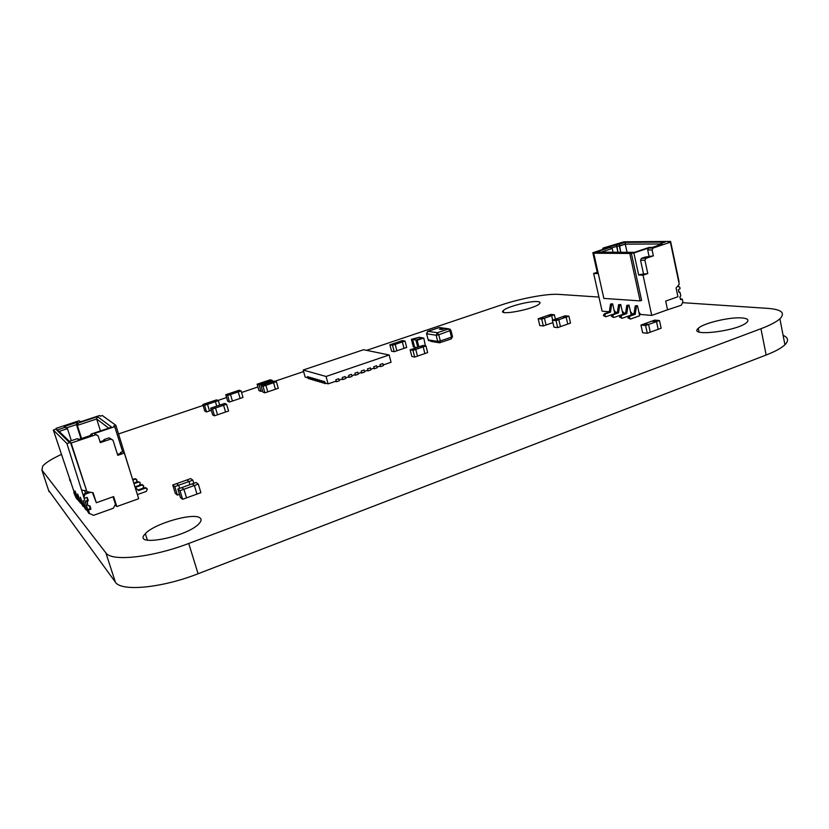 <?xml version="1.0" encoding="UTF-8"?>
<svg xmlns="http://www.w3.org/2000/svg" width="829" height="829" viewBox="0 0 829 829"><rect width="100%" height="100%" fill="white"/><g stroke="black" fill="none" stroke-linecap="round" stroke-linejoin="round"><path stroke-width="1.24" d="M48.569 490.281L115.355 582.103C121.013 591.833 161.624 588.103 198.079 573.751L766.151 355.019C775.177 351.506 781.436 348.087 784.928 344.74C788.907 340.678 788.306 337.558 783.115 335.382M61.294 454.468C51.937 458.81 45.771 462.644 42.797 465.991L41.875 470.033L105.884 552.881C111.304 561.834 151.976 557.565 188.743 543.461L760.949 328.719C770.037 325.279 776.348 321.973 779.892 318.802C785.581 312.937 781.643 309.466 768.068 308.398L682.547 302.668M598.952 297.072L558.756 294.378C547.047 293.476 519.949 298.585 500.561 305.207L366.615 350.346M303.611 371.579L274.876 381.257M257.912 386.977L241.56 392.49M226.597 397.526L217.903 400.459M203.105 405.443L118.557 433.94M200.162 518.073C201.654 519.337 201.333 521.13 199.209 523.451C187.468 537.192 130.982 547.793 145.355 533.721C153.748 523.659 194.442 512.063 200.162 518.073M537.503 301.601C539.959 301.818 540.643 302.512 539.555 303.673C534.829 309.144 496.726 316.346 503.276 310.595C506.322 306.937 529.886 300.74 537.503 301.601M742.173 317.953C747.665 318.481 749.219 319.942 746.856 322.346C738.224 331.123 687.428 337.144 698.298 328.325C703.22 323.165 730.235 316.761 742.173 317.953M410.127 349.838L412.956 350.377L414.697 357.071L417.484 356.107L415.754 349.423L412.904 348.895L410.127 349.838L411.858 356.501L414.697 357.071M412.956 350.377L415.754 349.423L417.484 356.107L427.671 352.605L425.961 345.931L423.07 345.424L420.303 346.367L423.184 346.885L424.904 353.558L423.184 346.885L425.961 345.931M423.184 346.885L415.754 349.423L412.904 348.895L420.303 346.367L423.184 346.885M212.483 409.039L214.504 415.806L225.571 412.034L223.571 405.277L215.519 408.013L213.685 407.153L210.659 408.179L212.483 409.039L215.519 408.013L213.685 407.153L221.695 404.448L223.571 405.277L225.571 412.034L228.576 411.008L226.586 404.262L224.69 403.433L221.695 404.448L223.571 405.277L226.586 404.262M215.519 408.013L217.53 414.78L215.519 408.013M210.659 408.179L212.67 414.914L214.504 415.806M554.363 314.771L550.767 314.419L548.073 315.341L551.668 315.704L552.705 320.149L551.668 315.704L554.363 314.771L555.399 319.206M538.176 318.761L541.731 319.134L543.327 325.952L546.042 325.009L544.446 318.201L540.881 317.828L538.176 318.761L539.783 325.548L543.327 325.952M541.731 319.134L544.446 318.201L546.042 325.009L552.912 322.616M551.668 315.704L544.446 318.201L540.881 317.828L548.073 315.341L551.668 315.704M272.347 380.428L270.316 379.755L267.498 380.708L269.518 381.381L269.86 382.594L269.518 381.381L272.347 380.428L272.7 381.641M259.094 384.884L261.943 383.931L259.954 383.236L257.114 384.19L259.094 384.884L260.959 391.371L262.534 390.832M261.943 383.931L262.285 385.143L261.943 383.931L259.954 383.236L267.498 380.708L269.518 381.381L261.943 383.931M257.114 384.19L258.969 390.646L260.959 391.371M263.042 386.273L264.917 392.822L275.425 389.257L273.56 382.729L265.912 385.309L263.891 384.604L261.021 385.568L263.042 386.273L265.912 385.309L263.891 384.604L271.497 382.045L273.56 382.729L275.425 389.257L278.275 388.293L276.42 381.765L274.347 381.081L271.497 382.045L273.56 382.729L276.42 381.765M265.912 385.309L267.788 391.848L265.912 385.309M261.021 385.568L262.897 392.086L264.917 392.822M218.359 400.656L216.556 399.868L213.623 400.853L215.405 401.65L216.732 406.127L215.405 401.65L218.359 400.656L219.685 405.122M202.815 404.49L204.556 405.308L206.525 411.93L209.488 410.925L207.519 404.303L205.768 403.495L202.815 404.49L204.784 411.07L206.525 411.93M204.556 405.308L207.519 404.303L209.488 410.925L211.302 410.314M215.405 401.65L207.519 404.303L205.768 403.495L213.623 400.853L215.405 401.65M174.784 486.633L178.67 485.245L176.598 483.639L172.733 485.017L174.784 486.633L177.396 495.1L179.478 494.343M192.846 480.178L190.68 478.613L186.846 479.981L188.991 481.545L178.67 485.234L179.634 488.374L178.67 485.234L176.598 483.639L186.846 479.981L188.991 481.545L189.945 484.675L188.991 481.545L192.846 480.178L193.799 483.297M172.733 485.017L175.323 493.431L177.396 495.1M227.602 395.485L229.519 402.013L240.13 398.428L238.224 391.91L230.503 394.511L228.659 393.754L225.768 394.728L227.602 395.485L230.503 394.511L228.659 393.754L236.348 391.174L238.224 391.91L240.13 398.428L243.001 397.454L241.115 390.936L239.218 390.21L236.348 391.174L238.224 391.91L241.115 390.936M230.503 394.511L232.421 401.029L230.503 394.511M225.768 394.728L227.685 401.226L229.519 402.013M645.594 325.528L647.283 333.258L658.174 329.31L656.516 321.6L648.579 324.45L643.915 323.994L640.952 325.061L645.594 325.528L648.579 324.45L643.915 323.994L651.812 321.155L656.516 321.6L658.174 329.31L661.138 328.232L659.48 320.533L654.765 320.098L651.812 321.155L656.516 321.6L659.48 320.533M648.579 324.45L650.257 332.18L648.579 324.45M640.952 325.061L642.63 332.75L647.283 333.258M556.062 320.657L557.689 327.61L567.772 324.077L566.166 317.134L558.829 319.693L555.119 319.31L552.363 320.263L556.062 320.657L558.829 319.693L555.119 319.31L562.425 316.761L566.166 317.134L567.772 324.077L570.507 323.113L568.912 316.181L565.16 315.818L562.425 316.761L566.166 317.134L568.912 316.181M558.829 319.693L560.445 326.647L558.829 319.693M552.363 320.263L553.979 327.186L557.689 327.61M177.841 489.017L179.966 490.685L182.608 499.296L186.546 497.866L183.914 489.265L181.758 487.618L177.841 489.017L180.473 497.566L182.608 499.296M179.966 490.685L183.914 489.265L186.546 497.866L200.898 492.664L198.297 484.095L196.058 482.488L192.173 483.877L194.39 485.504L197.001 494.084L194.39 485.504L198.297 484.095M194.39 485.504L183.914 489.265L181.758 487.618L192.173 483.877L194.39 485.504M389.889 344.802L392.5 345.278L394.189 351.703L396.873 350.781L395.195 344.377L392.573 343.89L389.889 344.802L391.568 351.185L394.189 351.703M392.5 345.278L395.195 344.377L396.873 350.781L406.687 347.444L405.029 341.051L402.366 340.584L399.702 341.486L402.345 341.952L404.013 348.356L402.345 341.952L405.029 341.051M402.345 341.952L395.195 344.377L392.573 343.89L399.702 341.486L402.345 341.952M90.61 492.291L85.221 494.177L84.019 496.467L84.558 498.125L87.314 497.628L88.237 500.498L87.283 501.296L86.713 500.623L87.656 499.825L86.858 497.338L88.05 501.017M86.713 500.623L87.843 505.244M87.283 501.296L87.646 505.006M90.651 509.42L90.06 508.726L87.895 509.493L88.475 510.187L90.952 508.851L90.019 505.98L88.226 505.69M90.755 509.369L89.563 505.7L90.06 508.726M87.895 509.493L89.553 513.514L93.532 515.327L113.376 508.229L115.449 504.27L113.065 496.799M88.475 510.187L89.553 513.514M88.962 492.011L84.651 493.524L83.449 495.804L84.558 498.125M85.221 494.177L84.651 493.524M84.019 496.467L83.449 495.804M74.289 492.395L74.517 493.1M74.309 493.172L75.594 496.405M73.802 492.561L75.325 496.281M70.258 480.022L70.828 481.784M69.947 479.079L70.113 480.302M69.615 479.722L70.62 481.856M80.361 503.099L77.646 494.022L79.978 501.203L83.066 506.395L80.33 497.213L82.693 504.478L85.853 509.773L83.097 500.488L85.48 507.845L88.931 513.514L66.931 443.556L53.325 430.023L76.092 497.918L77.708 499.887L75.025 490.913L78.89 501.317L80.89 502.913M132.806 480.001L135.759 479.11L136.992 480.084L136.091 482.302L133.79 483.11L137.946 481.659L139.645 482.177M132.63 479.452L135.272 478.675L136.298 479.266M80.382 501.68L77.646 494.022L80.382 501.68M133.966 483.68L139.106 482.022L140.35 483.006L139.438 485.255L134.961 486.83M83.107 504.975L80.33 497.213L83.107 504.975M135.365 487.39L141.873 485.089L143.79 486.001L142.868 488.281L137.904 490.043M134.982 486.892L141.355 484.633L143.085 485.162M85.905 508.353L83.097 500.488L85.905 508.353M135.023 487.037L138.453 490.613L145.386 488.157L147.334 489.079L146.391 491.379L137.396 494.581M137.987 490.126L144.847 487.69L146.609 488.219M77.708 499.887L78.227 499.7M83.066 506.395L83.615 506.198M85.853 509.773L86.413 509.576M115.148 504.851L116.827 506.54L138.702 498.726L124.329 453.08L122.64 451.722L114.744 426.676L113.78 425.961L115.832 425.277L102.319 415.526L100.371 416.168L99.511 415.547L80.289 421.888L78.983 420.8L56.051 428.365L56.268 429.049M68.517 441.619L56.745 430.116L65.035 427.381L64.175 426.593L77.315 422.262L78.227 423.028L97.501 416.666L111.687 427.173L91.273 434.002L92.309 434.873L78.278 439.577L77.304 438.676L68.517 441.619M66.931 443.556L70.475 442.365L71.149 443.028L95.832 434.748L94.33 433.505L114.744 426.676M53.325 430.023L56.631 428.935L56.051 428.365M71.149 443.028L86.9 491.659L93.086 492.716L96.319 502.737L113.646 496.592L116.827 506.54M124.329 453.08L117.78 455.328L112.993 440.199L110.723 439.101L100.288 442.624L98.123 435.857L95.832 434.748M70.475 442.365L86.9 491.659M86.175 490.841L82.05 490.136M115.832 425.277L132.526 479.121M98.123 435.857L94.33 433.505M104.205 440.396L103.946 439.577L109.127 437.826L110.723 439.101M112.993 440.199L109.127 437.826M120.785 453.318L120.506 452.458L122.64 451.722M89.491 513.441L88.931 513.514M80.838 421.702L78.983 420.8M92.475 492.613L96.319 502.737M84.662 490.581L85.522 493.224M117.5 454.447L121.335 453.131L120.506 452.458M100.019 441.805L104.723 440.22L103.946 439.577M108.796 428.147L96.661 418.987L77.356 425.381L76.444 424.603L66.589 427.857L67.45 428.655L59.16 431.391L69.387 441.329M100.464 430.935L96.661 418.987L97.501 416.666M81.563 438.479L77.356 425.381L78.227 423.028M71.346 440.665L67.45 428.655L65.035 427.381M80.973 438.676L76.444 424.603L77.315 422.262M91.273 434.002L90.071 435.629M77.304 438.676L78.931 439.36M66.589 427.857L64.175 426.593M56.745 430.116L59.16 431.391M677.355 286.523L678.267 286.212L677.355 286.523L678.267 286.212L679.79 287.228L680.091 288.668L678.34 289.673L678.868 292.16L680.081 292.502L679.044 292.399M677.645 286.181L679.79 287.228L680.091 288.668L678.34 289.673L678.868 292.16L679.707 292.254L678.878 292.202L680.081 292.502L680.775 295.818L679.873 296.906L680.619 299.652M680.319 299.051L682.288 299.103L680.775 299.642L682.288 299.103L682.889 301.974L682.288 299.103L680.474 298.989L682.288 299.103L680.702 299.652M682.288 299.103L682.889 301.974L681.303 305.238L666.423 310.17L681.303 305.238L682.889 301.974L681.303 305.238L666.423 310.17M649.097 256.513L647.677 249.933L649.097 256.513L647.677 249.933L648.61 248.047L633.884 252.969L629.781 253.456L640.112 300.896L641.605 300.378L631.284 252.959L629.781 253.456L640.112 300.896L641.605 300.378L631.284 252.959L629.781 253.456L640.112 300.896L641.605 300.378L631.284 252.959L633.884 252.969L638.672 275.031L643.045 275.187L651.739 315.414L640.641 314.46L638.89 312.212L637.48 305.756L636.496 306.108L635.201 314.284L630.061 316.108L629.242 317.797L630.444 319.03L639.667 315.787L637.48 305.756L636.195 305.663L635.221 306.015L633.926 314.181L628.796 315.994L627.967 317.683L630.092 318.999M637.48 305.756L635.221 306.015L633.926 314.181L628.796 315.994L627.967 317.683L630.693 318.978L639.667 315.787L637.48 305.756L635.221 306.015L633.926 314.181L628.796 315.994L628.03 317.963L630.693 318.978L639.667 315.787L638.89 312.212L640.641 314.46L638.89 312.212M635.221 306.015L636.496 306.108L635.201 314.284L628.796 315.994L630.061 316.108L629.242 317.797L627.967 317.683L629.304 318.087L628.03 317.963M633.967 313.89L632.154 313.735L633.967 313.89L632.154 313.735L630.434 311.507L629.024 305.124L628.05 305.466L626.776 313.559L621.677 315.362L620.921 317.31L622.31 318.201L631.211 315.041L629.024 305.124L626.797 305.373L625.522 313.455L620.434 315.248L619.615 316.916L621.719 318.222M629.024 305.124L626.797 305.373L625.522 313.455L620.434 315.248L619.615 316.916L622.31 318.201L631.211 315.041L629.024 305.124L626.797 305.373L625.522 313.455L620.434 315.248L619.688 317.196L622.31 318.201L631.211 315.041L630.434 311.507L632.154 313.735L630.434 311.507M626.797 305.373L628.05 305.466L626.776 313.559L620.434 315.248L621.677 315.362L620.859 317.03L619.615 316.916L620.921 317.31L619.688 317.196M625.563 313.165L623.854 313.02L625.563 313.165L623.854 313.02L622.154 310.813L620.755 304.512L619.791 304.844L618.527 312.854L613.481 314.626L612.735 316.564L614.102 317.434L622.931 314.315L620.755 304.512L618.569 304.751L617.304 312.74L612.258 314.523L611.45 316.17L613.512 317.455M620.755 304.512L618.569 304.751L617.304 312.74L612.258 314.523L611.45 316.17L614.102 317.434L622.931 314.315L620.755 304.512L618.569 304.751L617.304 312.74L612.258 314.523L611.512 316.45L614.102 317.434L622.931 314.315L622.154 310.813L623.854 313.02L622.154 310.813M618.569 304.751L619.791 304.844L618.527 312.854L612.258 314.523L613.481 314.626L612.662 316.274L611.45 316.17L612.735 316.564L611.512 316.45M617.346 312.46L615.729 312.326L617.346 312.46L615.729 312.326L614.061 310.139L612.672 303.901L611.709 304.233L610.465 312.15L605.45 313.911L604.714 315.818L606.072 316.688L614.828 313.6L612.672 303.901L611.47 303.808L610.517 304.15L609.263 312.046L604.268 313.808L603.46 315.434L605.491 316.709M612.672 303.901L610.517 304.15L609.263 312.046L604.268 313.808L603.522 315.714L606.072 316.688L614.828 313.6L612.672 303.901L610.517 304.15L609.263 312.046L604.268 313.808L603.522 315.714L606.072 316.688L614.828 313.6L614.061 310.139L615.729 312.326L614.061 310.139M610.517 304.15L611.709 304.233L610.465 312.15L604.268 313.808L605.45 313.911L604.652 315.548L603.46 315.434L604.714 315.818L603.522 315.714M678.764 281.984L670.599 241.415L623.916 241.819L603.046 248.058L606.973 248.058L592.839 252.721L595.181 252.731L593.73 253.218L603.854 298.419L640.112 300.896L603.854 298.419L593.73 253.218L603.854 298.419L640.112 300.896M643.563 274.171L640.548 260.213L643.563 274.171L640.548 260.213L644.931 260.275L647.791 273.549L640.226 274.492L647.791 273.549L643.045 275.187L647.791 273.549L643.045 275.187L638.672 275.031L640.226 274.492L638.672 275.031L643.045 275.187L651.739 315.414L667.542 309.777L665.687 301.082L677.935 296.741L676.101 288.046L679.241 284.254L670.392 242.223L653.034 248.047L648.61 248.047L633.884 252.969L638.672 275.031L647.791 273.549L644.931 260.275L645.874 258.379L653.366 255.85L652.102 249.943L653.034 248.047L648.61 248.047L653.034 248.047L670.392 242.223L679.241 284.254L676.101 288.046L679.241 284.254L670.392 242.223L653.034 248.047L652.102 249.943L653.034 248.047M602.289 249.602L603.046 248.058L623.916 241.819L670.599 241.415L668.143 242.244L670.599 241.415L679.055 281.632L670.599 241.415L623.916 241.819L603.046 248.058L602.289 249.602L603.046 248.058L606.973 248.058L592.839 252.721L597.522 273.601L593.647 273.466L597.522 273.601L592.839 252.721L595.181 252.731L592.839 252.721L597.522 273.601L593.647 273.466L602.113 311.155L609.315 311.777L602.113 311.155L593.647 273.466L597.222 272.264L593.647 273.466L602.113 311.155L609.315 311.777M647.791 273.549L644.931 260.275L640.548 260.213L641.48 258.316L640.548 260.213L641.48 258.316L653.366 255.85L652.102 249.943L647.677 249.933L648.61 248.047L633.884 252.969L631.284 252.959M640.548 260.213L644.931 260.275L645.874 258.379L641.48 258.316L645.211 257.063L641.48 258.316L645.874 258.379L653.366 255.85L652.102 249.943L647.677 249.933L652.102 249.943M657.573 245.633L659.034 244.12L662.143 244.099L652.236 247.415L649.148 247.425L634.454 252.337L595.813 252.13L609.947 247.467L607.18 247.467L625.356 242.379L665.169 242.068L659.034 244.12L657.573 245.633L659.034 244.12L662.143 244.099L652.236 247.415L649.148 247.425L634.454 252.337L595.813 252.13L609.947 247.467L607.18 247.467L625.356 242.379L665.169 242.068L659.034 244.12L662.143 244.099L652.236 247.415L649.148 247.425L634.454 252.337L595.813 252.13L609.947 247.467L607.18 247.467L625.356 242.379L625.284 244.151L611.035 247.944M629.781 253.456L593.73 253.218M670.599 241.415L668.143 242.244L670.392 242.223M627.066 252.296L625.284 244.151L659.501 243.964L625.284 244.151L627.066 252.296L625.284 244.151L619.367 246.109L616.579 246.12L617.926 252.254L616.662 244.348L617.926 252.254M620.724 252.265L619.45 244.327L620.724 252.265L619.367 246.109L616.579 246.12L616.662 244.348M613.066 252.223L612.237 248.462L609.947 247.467L612.237 248.462L613.066 252.223L612.237 248.462L601.066 252.161M443.878 328.958L441.577 329.538M445.09 328.626L443.484 328.906M443.702 328.533L440.479 329.393M442.593 328.377L439.349 329.227M442.209 328.408L441.525 328.491M440.955 328.761L440.116 328.937M441.816 328.875L440.883 329.3M442.862 328.564L441.826 328.895M443.453 329.082L442.873 329.092M411.391 339.299L413.36 346.895L414.593 347.123L412.624 339.507L419.184 337.289L411.391 339.299L419.184 337.289L422.51 337.828L415.92 340.066L417.775 347.227L415.92 340.066L412.624 339.507L414.593 347.123L416.873 347.538M417.174 340.273L423.774 338.035L415.92 340.066L417.174 340.273L418.873 346.854M425.37 345.828L423.774 338.035M303.186 370.035L326.066 376.48L389.153 354.978L363.568 349.714L303.186 370.035L305.145 377.06L307.932 377.889L307.569 376.584L308.585 376.884L307.569 376.584L308.108 378.532L310.056 378.521M326.066 376.48L328.108 383.868L325.051 382.967L324.678 381.599L323.59 381.278L324.678 381.599L325.237 383.63L324.139 383.309L323.59 381.278L323.963 382.635L321.227 380.594L322.305 380.905L322.864 382.925L321.776 382.604L321.227 380.594L321.6 381.941L320.336 381.568L319.963 380.221L318.885 379.9L319.963 380.221L320.512 382.221L319.445 381.91L318.885 379.9L319.258 381.247L316.574 379.226L317.642 379.537L318.191 381.537L317.134 381.216L316.574 379.226L316.947 380.563L315.714 380.2L315.341 378.863L314.295 378.552L315.341 378.863L315.89 380.853L314.844 380.532L314.295 378.552L314.657 379.889L312.025 377.889L313.061 378.19L313.611 380.169L312.574 379.858L312.025 377.889L312.398 379.216L309.787 377.236L310.813 377.537L311.362 379.495L310.336 379.195L309.787 377.236L310.15 378.552L308.948 378.19L308.585 376.884L309.134 378.832M311.362 379.495L312.295 379.185M313.611 380.169L314.554 379.848M315.89 380.853L316.833 380.532M336.419 381.744L339.351 380.739L338.792 378.708L335.859 379.713L336.419 381.744L335.258 381.413M342.791 379.558L345.714 378.552L345.165 376.521L342.242 377.527L342.791 379.558L341.61 379.226M349.144 377.382L352.056 376.376L351.506 374.345L348.594 375.35L349.144 377.382L347.952 377.06M355.465 375.205L358.366 374.211L357.817 372.18L354.916 373.174L355.465 375.205L354.263 374.895M361.765 373.04L364.656 372.045L364.118 370.024L361.226 371.019L361.765 373.04L360.553 372.729M368.045 370.884L370.926 369.9L370.387 367.879L367.506 368.864L368.045 370.884L366.812 370.584M374.293 368.739L377.164 367.755L376.625 365.734L373.755 366.719L374.293 368.739L373.05 368.439M380.532 366.605L383.381 365.62L382.853 363.61L379.993 364.584L380.532 366.605L379.267 366.304M318.191 381.537L319.134 381.205M320.512 382.221L321.465 381.9M322.864 382.925L323.818 382.594M325.237 383.63L326.191 383.299M389.153 354.978L391.07 362.252L383.205 364.957L382.853 363.61L379.993 364.584L380.356 365.941L376.988 367.092L376.625 365.734L373.755 366.719L374.117 368.076L370.75 369.237L370.387 367.879L367.506 368.864L367.869 370.221L364.48 371.382L364.118 370.024L361.226 371.019L361.589 372.376L358.19 373.547L357.817 372.18L354.916 373.174L355.289 374.542L351.869 375.713L351.506 374.345L348.594 375.35L348.957 376.708L345.538 377.889L345.165 376.521L342.242 377.527L342.605 378.884L339.165 380.065L338.792 378.708L335.859 379.713L336.232 381.081L328.108 383.868M680.081 292.502L680.775 295.818L679.873 296.906L680.775 299.642L679.873 296.906L680.775 295.818L680.081 292.502M678.267 286.212L679.79 287.228L680.091 288.668L678.34 289.673L679.252 292.409M636.496 306.108L635.201 314.284L633.926 314.181M635.201 314.284L630.061 316.108L629.304 318.087M628.05 305.466L626.776 313.559L625.522 313.455M626.776 313.559L621.677 315.362L620.921 317.31M619.791 304.844L618.527 312.854L617.304 312.74M618.527 312.854L613.481 314.626L612.735 316.564M611.709 304.233L610.465 312.15L609.263 312.046M610.465 312.15L605.45 313.911L604.714 315.818M651.739 315.414L667.542 309.777L665.687 301.082L677.935 296.741L676.101 288.046L677.935 296.741L665.687 301.082L667.542 309.777L651.739 315.414L640.641 314.46L651.739 315.414L643.045 275.187M653.366 255.85L645.211 257.063L653.366 255.85L645.874 258.379L644.931 260.275M603.046 248.058L606.973 248.058L592.839 252.721M641.48 258.316L645.874 258.379M638.672 275.031L633.884 252.969M647.677 249.933L648.61 248.047M593.647 273.466L597.222 272.264M609.947 247.467L612.237 248.462M619.45 244.327L619.367 246.109L625.284 244.151L625.356 242.379L625.284 244.151L659.501 243.964M625.356 242.379L665.169 242.068L659.034 244.12M41.875 470.033L49.025 491.659M105.884 552.881L115.355 582.103M188.743 543.461L198.079 573.751M760.949 328.719L766.151 355.019M87.936 501.068L87.356 500.395M86.983 501.866L86.413 501.193M90.952 508.851L90.361 508.156M88.237 500.498L87.656 499.825M141.355 484.633L141.873 485.089M144.847 487.69L145.386 488.157M679.707 292.254L678.878 292.202M630.061 316.108L628.796 315.994M629.242 317.797L627.967 317.683M621.677 315.362L620.434 315.248M620.859 317.03L619.615 316.916M613.481 314.626L612.258 314.523M612.662 316.274L611.45 316.17M605.45 313.911L604.268 313.808M604.652 315.548L603.46 315.434M431.215 341.444L428.21 339.859L437.712 341.413L436.147 335.258L426.666 333.797L427.919 331.32L437.422 332.73L448.582 328.947L440.002 327.61M450.903 330.294L438.769 334.792L440.334 340.957L451.484 337.144L449.929 330.999L448.582 328.947L450.302 329.351M439.961 342.74L437.712 341.413L440.334 340.957L439.961 342.74M436.147 335.258L437.422 332.73L438.769 334.792L436.147 335.258M438.645 327.693L427.764 331.331L426.531 333.59L428.21 339.859L426.583 333.786M452.458 336.429L451.09 338.926M427.609 331.455L439.349 327.517L449.007 328.864L450.966 330.502L452.51 336.647L451.266 338.906L439.505 342.823M784.928 344.74L779.892 318.802M147.396 540.197L145.355 533.721M503.7 312.357L503.276 310.595M699.054 331.942L698.298 328.325M142.018 484.55L142.536 485.006M145.531 487.607L146.059 488.074M679.759 292.233L678.878 292.191M437.515 342.491L438.79 342.709M431.919 341.569L436.81 342.377M428.137 339.838L428.645 340.667"/></g></svg>
